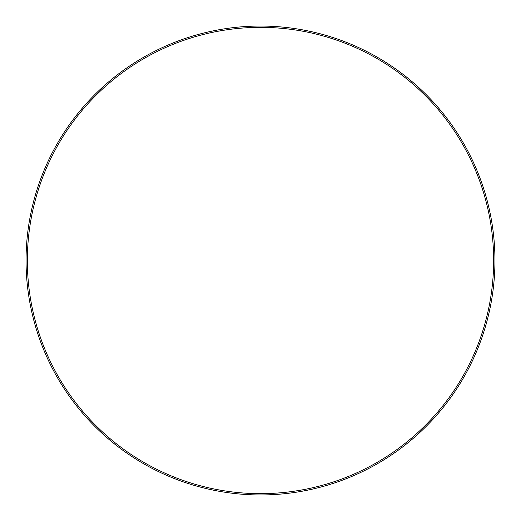 <?xml version="1.0" encoding="UTF-8"?>
<svg xmlns="http://www.w3.org/2000/svg" width="521" height="521" viewBox="0 0 521 521"><rect width="100%" height="100%" fill="white"/><g stroke="black" fill="none" stroke-linecap="round" stroke-linejoin="round"><path stroke-width="0.78" d="M260.5 27.352A233.148 233.148 0 0 1 493.647 260.5A233.148 233.148 0 0 1 260.5 493.647A233.148 233.148 0 0 1 27.352 260.5A233.148 233.148 0 0 1 260.5 27.352M260.5 26.05A234.45 234.45 0 0 1 494.95 260.5A234.45 234.45 0 0 1 260.5 494.95A234.45 234.45 0 0 1 26.05 260.5A234.45 234.45 0 0 1 260.5 26.05"/></g></svg>
